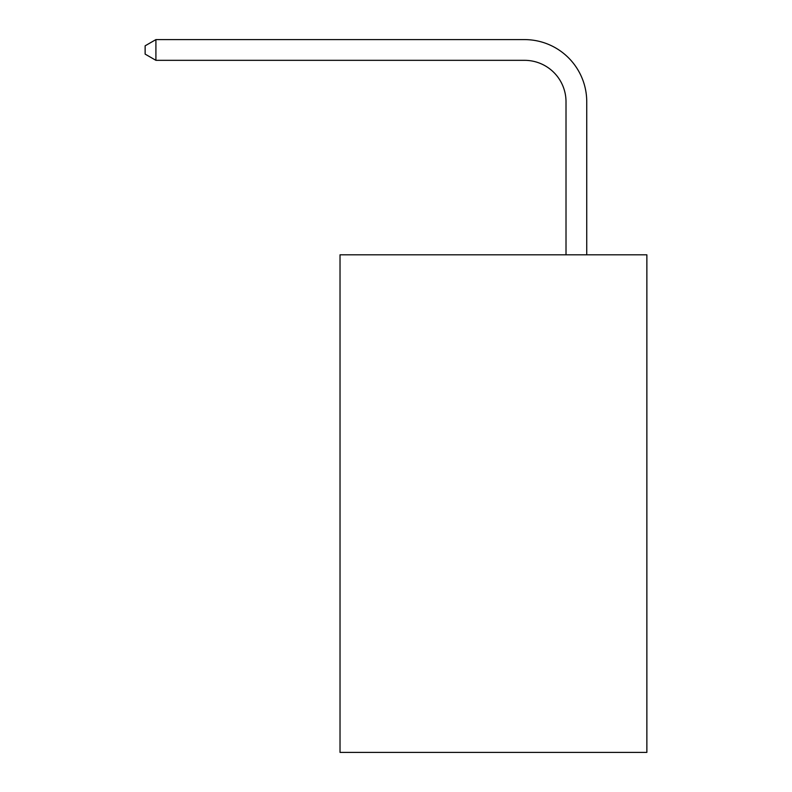 <?xml version="1.0" encoding="UTF-8"?>
<svg xmlns="http://www.w3.org/2000/svg" width="792" height="792" viewBox="0 0 792 792"><rect width="100%" height="100%" fill="white"/><g stroke="black" fill="none" stroke-linecap="round" stroke-linejoin="round"><path stroke-width="1.19" d="M646.866 254.806L646.866 752.4L340.025 752.4L340.025 254.806L646.866 254.806M566.013 254.806L566.013 101.802A41.461 41.461 127.3 0 0 524.542 60.331L155.915 60.331L145.134 54.113L145.134 45.817L155.915 39.6L524.542 39.6A62.202 62.202 -52.7 0 1 586.743 101.802L586.743 254.806M566.013 101.802A41.461 41.461 127.3 0 0 524.542 60.331A41.461 41.461 127.3 0 1 566.013 101.802A41.461 41.461 127.3 0 0 524.542 60.331A41.461 41.461 127.3 0 1 566.013 101.802A41.461 41.461 127.3 0 0 524.542 60.331A41.461 41.461 127.3 0 1 566.013 101.802A41.461 41.461 127.3 0 0 524.542 60.331A41.461 41.461 127.3 0 1 566.013 101.802A41.461 41.461 127.3 0 0 524.542 60.331A41.461 41.461 127.3 0 1 566.013 101.802A41.461 41.461 127.3 0 0 524.542 60.331A41.461 41.461 127.3 0 1 566.013 101.802A41.461 41.461 127.3 0 0 524.542 60.331A41.461 41.461 127.3 0 1 566.013 101.802A41.461 41.461 127.3 0 0 524.542 60.331A41.461 41.461 127.3 0 1 566.013 101.802A41.461 41.461 127.3 0 0 524.542 60.331A41.461 41.461 127.3 0 1 566.013 101.802A41.461 41.461 127.3 0 0 524.542 60.331A41.461 41.461 127.3 0 1 566.013 101.802A41.461 41.461 127.3 0 0 524.542 60.331A41.461 41.461 127.3 0 1 566.013 101.802A41.461 41.461 127.3 0 0 524.542 60.331A41.461 41.461 127.3 0 1 566.013 101.802A41.461 41.461 127.3 0 0 524.542 60.331A41.461 41.461 127.3 0 1 566.013 101.802A41.461 41.461 127.3 0 0 524.542 60.331A41.461 41.461 127.3 0 1 566.013 101.802A41.461 41.461 127.3 0 0 524.542 60.331A41.461 41.461 127.3 0 1 566.013 101.802A41.461 41.461 127.3 0 0 524.542 60.331A41.461 41.461 127.3 0 1 566.013 101.802A41.461 41.461 127.3 0 0 524.542 60.331A41.461 41.461 127.3 0 1 566.013 101.802A41.461 41.461 127.3 0 0 524.542 60.331A41.461 41.461 127.3 0 1 566.013 101.802A41.461 41.461 127.3 0 0 524.542 60.331A41.461 41.461 127.3 0 1 566.013 101.802A41.461 41.461 127.3 0 0 524.542 60.331A41.461 41.461 127.3 0 1 566.013 101.802A41.461 41.461 127.3 0 0 524.542 60.331A41.461 41.461 127.3 0 1 566.013 101.802A41.461 41.461 127.3 0 0 524.542 60.331M155.915 39.6L155.915 60.331"/></g></svg>
